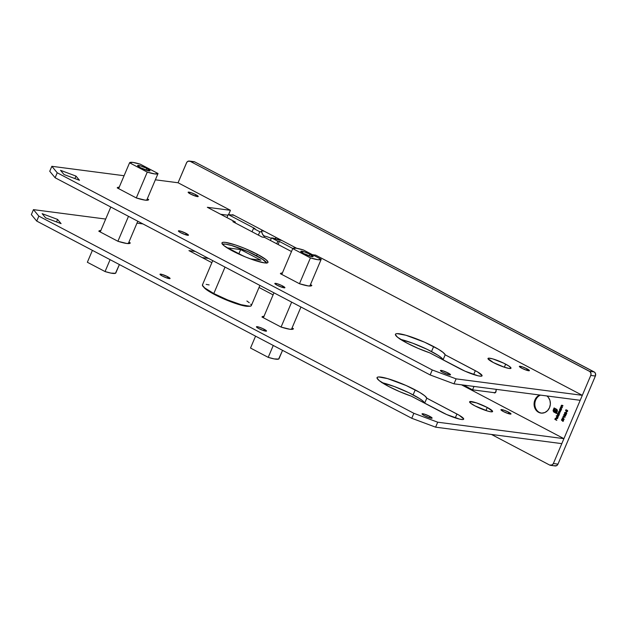 <?xml version="1.0" encoding="UTF-8"?>
<svg xmlns="http://www.w3.org/2000/svg" width="627" height="627" viewBox="0 0 627 627"><rect width="100%" height="100%" fill="white"/><g stroke="black" fill="none" stroke-linecap="round" stroke-linejoin="round"><path stroke-width="0.94" d="M541.407 413.122A9.366 8.127 97.4 0 1 539.377 412.417A9.366 8.127 -82.6 0 0 541.407 413.122M546.924 395.958A9.366 8.127 97.4 0 1 549.793 406.954A9.366 8.127 97.4 0 1 541.015 413.083A9.366 8.127 97.4 0 1 538.609 412.315L541.681 413.138L544.839 412.535L547.59 410.607L549.534 407.636L550.365 404.078L549.957 400.481L548.366 397.385L546.924 395.958M193.202 161.688L190.146 161.311L194.762 161.915L594.145 371.913L589.529 371.309L190.146 161.311A3.119 2.712 97.4 0 0 189.338 161.061A3.119 2.712 97.4 0 0 186.501 162.879L178.06 182.763L186.783 162.346L188.069 161.241L190.146 161.311L589.976 371.615L591.018 373.637L590.759 375.432L553.367 463.525L552.285 464.881L549.722 465.085L491.482 434.456L549.722 465.085A3.119 2.712 97.4 0 0 550.53 465.336L555.146 465.939A3.119 2.712 -82.6 0 0 557.983 464.121L553.367 463.525L590.759 375.432L595.376 376.035L557.983 464.121L556.415 465.759L554.339 465.689M567.639 411.257L567.443 410.364L566.063 410.787L566.197 409.744L565.656 410.082L565.907 410.998L567.372 410.591L566.926 411.72L567.639 411.257L567.388 410.34L565.907 410.756L566.197 409.744L565.609 410.176L565.828 410.967L567.302 410.536L566.926 411.72L567.639 411.257M564.982 413.891L564.496 412.801L564.833 413.875L564.739 412.825L565.444 412.762L566.134 414.659L566.784 413.13L566.134 414.079L565.46 412.48L564.496 412.801L564.833 413.875L564.692 412.911L565.288 412.629L566.134 414.659L566.784 413.13L566.134 414.079L565.162 412.354M563.07 416.877L565.037 417.237L563.109 416.218L563.07 416.877L565.037 417.237L563.109 416.218L563.07 416.877M563.195 419.769L562.184 420.427L561.855 419.165L561.463 420.098L562.333 420.835L562.631 420.019L563.273 420.106L562.701 421.313L563.477 421.038L563.399 419.925L562.662 419.722L562.184 420.427L561.855 419.165L561.463 420.098L561.988 419.236L561.463 420.098L562.333 420.835L563.101 419.965L562.85 421.352L563.54 420.913L562.952 419.69M561.588 409.07L560.656 407.613L562.2 407.628L560.781 407.158L560.17 408.326L561.588 409.07L560.656 407.613L562.2 407.628L560.499 407.487L560.17 408.326L561.588 409.07M559.441 414.133L558.485 412.731L559.919 413.005L558.963 411.602L560.483 411.673L559.213 411.132L558.022 413.389L559.441 414.133L558.485 412.731L559.919 413.005L558.963 411.602L560.483 411.673L558.806 411.477L558.328 412.605L558.022 413.389L559.441 414.133M558.249 416.939L556.353 415.693L558.249 416.939M556.784 420.38L555.93 419.682L556.314 418.781L555.734 419.573L555.138 419.259L555.318 418.264L554.856 419.361L556.784 420.38L555.93 419.682L556.314 418.781L555.734 419.573L555.138 419.259L555.318 418.264L554.856 419.361L556.784 420.38M539.698 395.018L535.771 398.364L534.094 403.506L535.16 408.749L538.609 412.315A9.366 8.127 97.4 0 1 534.094 403.459A9.366 8.127 97.4 0 1 539.698 395.018M296.736 248.3L233.228 214.904L231.739 214.998A1.865 1.615 97.4 0 1 233.228 214.904L296.736 248.3M493.708 392.596L495.534 392.502L496.31 389.351L495.988 391.554A1.56 1.356 97.4 0 1 494.045 392.776L493.708 392.596M557.05 418.499L557.724 418.131L556.792 418.436L557.419 416.963L556.392 417.214L556.823 418.679L557.568 418.475L557.795 417.425L557.724 418.131L557.528 417.347L557.568 418.107L556.792 418.436L557.419 416.963L556.29 417.402L556.917 418.703M557.795 415.952L558.892 415.482L559.237 414.596L557.254 413.554L558.014 414.196L557.348 415.066L557.865 415.991L558.704 415.787L559.237 414.596L557.254 413.554L558.014 414.196L557.434 414.706L558.046 416.038M560.272 410.983L561.392 409.533L559.974 408.788L559.496 410.003L559.942 410.897L560.851 410.724L561.392 409.533L559.974 408.788L559.582 409.65L560.405 410.998M562.395 407.166L561.471 405.7L563.007 405.716L561.596 405.246L560.985 406.421L562.395 407.166L561.471 405.7L563.007 405.716L561.306 405.575L560.985 406.421L562.395 407.166M563.148 417.692L562.254 418.076L562.544 419.11L563.649 418.491L564.182 419.4L563.007 417.637L562.254 418.076L562.427 419.032L563.493 418.475L564.182 419.4L563.101 417.645M565.076 416.109L564.425 415.889L565.766 415.67L565.405 414.565L564.355 414.157L563.673 415.027L564.425 415.889L565.554 415.952L564.527 414.157M566.22 412.59L566.393 411.618L566.22 412.59M553.116 410.756L553.665 411.939L556.447 413.452L557.011 412.127L555.616 411.398L556.188 410.042L554.871 411.006L554.409 409.102L553.994 410.513L556.502 412.456L556.298 412.942L553.719 411.477L553.563 410.074L554.252 408.459L556.831 409.917L556.847 411.649L557.434 410.693L556.792 409.376L554.096 407.95L553.139 410.324L553.586 411.868L556.447 413.452L557.011 412.127L555.616 411.398L556.188 410.042L555.804 409.839L555.232 411.194L554.621 410.81L554.409 409.102L554.041 410.763L556.502 412.456L556.298 412.942L553.508 411.053L554.252 408.459L556.486 409.635L557.042 410.348L556.847 411.649L557.285 411.484L557.184 409.815L554.096 407.95L553.116 410.756M189.338 161.061L193.962 161.664A3.119 2.712 -82.6 0 1 194.762 161.915L594.6 372.219L595.517 373.653L595.376 376.035L557.983 464.121L553.367 463.525A3.119 2.712 97.4 0 1 550.53 465.336M494.868 392.886L494.045 392.776L494.868 392.886M540.474 395.112A9.366 8.127 -82.6 0 0 534.87 403.561A9.366 8.127 -82.6 0 0 539.377 412.417A9.366 8.127 97.4 0 1 534.87 403.561A9.366 8.127 97.4 0 1 540.474 395.112M590.759 375.432L595.376 376.035A3.119 2.712 -82.6 0 0 594.145 371.913L589.529 371.309A3.119 2.712 97.4 0 1 590.759 375.432M556.807 420.325L554.856 419.361L555.451 418.334L555.005 419.385L556.807 420.325M555.883 419.596L556.243 418.75L555.883 419.596M557.003 418.711L557.748 418.17L557.685 417.206L557.724 418.131M556.674 418.617L556.29 417.402L557.575 416.979M557.419 416.963L556.854 416.884M557.568 418.107L556.792 418.436M557.129 418.726L556.361 417.817L557.293 416.884M556.47 417.48L557.16 417.073L556.431 417.598L556.627 418.327L556.47 417.48L557.16 417.073L556.784 418.342L557.207 417.08M557.16 417.073L556.627 417.504L557.309 417.088M558.265 416.884L556.267 415.897L558.265 416.884M557.952 415.975L557.434 414.706L558.171 414.22L557.325 413.773L558.171 414.22L557.497 415.082L557.952 415.975M558.602 414.447L558.876 415.403L558.054 415.811L557.607 414.8L558.602 414.447L557.764 414.815L558.602 414.447L558.876 415.403L558.367 414.376M557.607 414.8L558.453 414.423L558.72 415.387L557.881 415.756L557.568 415.348L557.756 414.565L558.453 414.423M558.038 415.772L558.876 415.403L557.881 415.756M559.456 414.079L558.022 413.389L559.456 414.079M559.096 411.288L558.508 413.334L558.806 411.477L559.872 411.288M559.715 411.273L558.806 411.477M560.413 411.829L559.119 411.625L560.413 411.829M558.963 411.602L559.629 411.477M559.935 412.958L558.641 412.754L559.935 412.958M558.485 412.731L559.198 412.629M559.942 410.897L559.582 409.65L560.044 409.016L559.652 410.027L560.17 410.951M559.754 409.737L560.797 409.525L561.024 410.348L560.358 410.771L559.754 409.737L560.601 409.368L560.875 410.324L560.029 410.693L559.903 409.502L560.953 409.549L560.985 410.426L560.303 410.756M560.601 409.368L559.911 409.752L560.483 409.321M560.185 410.716L561.024 410.348L560.75 409.384M561.604 409.023L560.17 408.326L561.604 409.023M561.079 407.095L560.514 408.263L560.499 407.487L561.627 407.268M561.478 407.244L560.499 407.487M561.134 407.346L562.137 407.777L560.812 407.636M560.656 407.613L561.118 407.331M562.419 407.111L560.985 406.421L562.419 407.111M561.886 405.191L561.322 406.351L561.306 405.575L562.443 405.356M562.286 405.34L561.306 405.575M561.941 405.434L562.944 405.873L561.62 405.724M561.471 405.7L561.925 405.426M563.085 419.706L562.411 420.161L563.344 419.784M562.928 421.352L563.501 420.819L562.787 421.109M562.921 421.125L563.501 420.819L563.25 419.988L562.591 420.302L563.532 420.333L562.858 421.336M562.443 420.286L563.101 419.965M562.341 420.733L561.612 420.114L562.341 420.733M562.568 417.856L563.297 417.715M562.858 417.919L563.438 418.405L562.662 418.922L562.45 418.193L563.203 417.911L562.623 418.899L562.45 418.193L563.265 418.178L562.623 418.899M563.383 418.593L562.772 418.922L563.383 418.593L563.203 417.911M562.45 418.193L563.046 417.888M563.226 418.577L562.795 418.938M563.132 416.736L563.242 416.289L563.132 416.736M564.974 417.386L563.218 416.524L564.974 417.386M564.425 415.889L563.885 414.619L565.005 416.101M564.7 414.181L563.822 415.043L565.193 416.124M564.582 414.408L565.703 415.082L565.374 415.881M565.726 415.576L564.668 415.709L565.726 415.576L565.444 414.902L565.57 415.56L564.512 415.685L563.932 414.698L565.146 414.58M563.932 414.698L564.99 414.557L565.57 415.56L564.026 415.325L564.088 414.494L564.99 414.557M565.57 415.56L564.512 415.685M565.358 412.417L564.496 412.801L565.515 412.441M566.291 414.094L566.714 413.099L566.291 414.094M565.789 413.177L566.212 414.471L565.444 412.652L564.849 412.934L565.272 412.605M564.692 412.911L565.288 412.629M564.864 413.812L564.598 412.966L565.272 412.37M566.244 412.542L566.526 411.688L566.244 412.542M567.208 410.513L567.647 410.967L567.074 411.696L567.592 411.171L567.286 410.528M565.828 410.967L565.609 410.176L566.346 409.76L565.726 410.301L566.063 411.022M567.325 410.301L566.369 410.763L567.545 410.356M567.388 410.34L566.542 410.536M557.168 411.759L556.635 409.65L554.252 408.459L556.988 409.94L557.168 411.759M556.455 412.958L556.658 412.48L554.041 410.763L554.542 409.172L554.292 411.014L556.658 412.48L556.455 412.958M555.389 411.218L555.937 409.909L555.389 411.218M556.47 413.397L553.586 411.868L553.265 410.771L553.813 411.963L556.47 413.397M505.652 364.146A12.493 1.897 -157 0 1 510.997 368.221A12.493 1.897 -157 0 1 493.339 362.539L504.171 367.156L509.234 368.464L511.013 368.049L508.912 366.043L503.63 363.127L492.853 358.918L488.739 358.158L487.978 358.636L493.339 362.539A12.493 1.897 -157 0 1 487.994 358.456A12.493 1.897 -157 0 1 505.652 364.146L504.351 367.21L505.652 364.146M400.136 339.278L412.715 343.196L427.144 349.341L438.007 355.282L441 357.421L443.077 359.804L445.186 354.835L475.329 370.682L473.683 374.554L475.329 370.682A15.769 2.398 -157 0 1 482.069 375.832A15.769 2.398 -157 0 1 459.779 368.652L429.636 352.805A27.016 4.107 -157 0 1 406.994 343.094L418.076 348.338L429.636 352.805L465.077 371.208L478.103 375.816L481.128 376.208L482.1 375.612L477.578 371.929L445.186 354.835L443.117 352.452L438.195 349.114L424.55 342.193L405.943 335.257L397.056 333.627L395.755 333.932L395.402 334.653L397.534 337.232L406.994 343.094A27.016 4.107 -157 0 1 395.441 334.269A27.016 4.107 -157 0 1 433.625 346.566A27.016 4.107 -157 0 1 445.186 354.835L443.077 359.804A27.016 4.107 23 0 0 431.509 351.535L433.625 346.566L431.509 351.535A27.016 4.107 23 0 0 400.528 339.364M257.282 254.241A24.986 3.793 -157 0 1 267.972 262.399A24.986 3.793 -157 0 1 232.656 251.027L245.557 256.992L254.327 260.26L264.453 262.878L266.483 262.995L267.682 262.713L268.011 262.047L266.036 259.656L257.282 254.241L244.381 248.276L235.611 245.008L225.493 242.39L223.463 242.273L222.264 242.555L221.934 243.221L223.91 245.604L232.656 251.027A24.986 3.793 -157 0 1 221.974 242.868A24.986 3.793 -157 0 1 257.282 254.241L256.631 255.785L257.282 254.241M448.164 373.01A5.463 0.831 -157 0 1 450.499 374.797A5.463 0.831 -157 0 1 442.78 372.313L448.376 374.601L450.507 374.719L448.164 373.01L442.568 370.729L440.428 370.604L442.78 372.313A5.463 0.831 -157 0 1 440.436 370.526A5.463 0.831 -157 0 1 448.164 373.01L447.592 374.358L448.164 373.01M282.565 285.943A5.463 0.831 -157 0 1 284.901 287.722A5.463 0.831 -157 0 1 277.181 285.238L282.777 287.527L284.917 287.644L281.68 285.497L276.969 283.655L274.83 283.529L277.181 285.238A5.463 0.831 -157 0 1 274.845 283.451A5.463 0.831 -157 0 1 282.565 285.943L281.993 287.284L282.565 285.943M186.117 233.401A5.463 0.831 -157 0 1 188.461 235.188A5.463 0.831 -157 0 1 180.733 232.703L185.474 234.717L188.468 235.109L186.117 233.401L180.521 231.112L178.389 230.995L180.733 232.703A5.463 0.831 -157 0 1 178.397 230.916A5.463 0.831 -157 0 1 186.117 233.401L185.553 234.749L186.117 233.401M195.875 194.715A5.463 0.831 -157 0 1 198.21 196.502A5.463 0.831 -157 0 1 190.483 194.017L196.086 196.306L198.218 196.423L195.875 194.715L191.133 192.701L188.21 192.16L190.483 194.017A5.463 0.831 -157 0 1 188.147 192.23A5.463 0.831 -157 0 1 195.875 194.715L195.303 196.063L195.875 194.715M527.064 368.864A5.463 0.831 -157 0 1 529.407 370.643A5.463 0.831 -157 0 1 521.68 368.159L526.421 370.181L529.415 370.573L527.064 368.864L522.33 366.842L519.336 366.45L521.68 368.159A5.463 0.831 -157 0 1 519.344 366.38A5.463 0.831 -157 0 1 527.064 368.864L526.5 370.204L527.064 368.864M235.015 222.812L235.352 222.021L207.341 207.294L230.43 210.304L228.612 214.583L230.43 210.304L207.341 207.294L235.352 222.021L232.883 221.699L262.11 237.061L264.57 237.382L291.484 251.537L264.57 237.382L262.11 237.061L232.883 221.699L235.352 222.021L235.015 222.812M178.06 182.763L155.371 179.808L178.06 182.763L230.43 210.304L178.06 182.763M124.083 175.725L51.853 166.304L49.745 171.281L55.121 177.755L430.153 374.946L453.995 383.834L580.202 400.3L453.995 383.834L456.111 378.865L432.262 369.977L57.229 172.786L51.853 166.304L124.083 175.725M220.618 214.269L227.938 215.226L220.618 214.269M443.077 359.804L462.428 369.985L443.077 359.804M312.442 254.703L315.663 255.118L582.311 395.323L456.111 378.865L582.311 395.323L580.202 400.3L582.311 395.323L315.663 255.118L312.442 254.703M136.357 197.96L145.127 200.131L148.356 199.966L148.67 199.566L147.29 198.837L148.67 199.566A24.986 3.793 -157 0 1 148.638 199.652A24.986 3.793 -157 0 1 136.357 197.96L117.225 187.896L136.357 197.96M119.334 187.207L117.225 187.896A24.986 3.793 -157 0 1 117.257 187.81A24.986 3.793 -157 0 1 119.208 187.207M299.518 283.749L308.288 285.928L311.517 285.763L311.831 285.356L310.451 284.627L311.831 285.356A24.986 3.793 -157 0 1 311.807 285.442A24.986 3.793 -157 0 1 299.518 283.749L280.387 273.693L299.518 283.749M282.495 272.996L280.387 273.693A24.986 3.793 -157 0 1 280.418 273.599A24.986 3.793 -157 0 1 282.377 272.996M64.017 174.525L79.472 180.286L75.985 176.085L60.529 170.325L64.017 174.525L60.529 170.325L75.985 176.085L74.919 178.585L75.985 176.085L79.472 180.286L64.017 174.525M432.262 369.977L57.229 172.786L55.121 177.755L430.153 374.946L432.262 369.977L430.153 374.946L453.995 383.834L456.111 378.865L432.262 369.977M57.229 172.786L51.853 166.304L49.745 171.281L55.121 177.755L57.229 172.786M487.257 407.479A12.493 1.897 -157 0 1 492.603 411.555A12.493 1.897 -157 0 1 474.945 405.873L487.743 411.1L490.839 411.798L492.618 411.375L487.257 407.479L476.426 402.863L469.748 401.633L470.571 403.161L474.945 405.873A12.493 1.897 -157 0 1 469.599 401.789A12.493 1.897 -157 0 1 487.257 407.479L485.956 410.544L487.257 407.479M381.741 382.611L394.32 386.53L408.757 392.674L419.612 398.615L422.606 400.755L424.683 403.137L426.791 398.169L456.934 414.016L455.288 417.888L456.934 414.016A15.769 2.398 -157 0 1 463.682 419.165A15.769 2.398 -157 0 1 441.384 411.986L411.249 396.139A27.016 4.107 -157 0 1 388.607 386.428L399.681 391.671L411.249 396.139L446.683 414.541L459.709 419.149L462.742 419.541L463.706 418.946L459.183 415.254L426.791 398.169L424.722 395.786L419.8 392.447L406.155 385.527L387.549 378.59L378.661 376.96L377.36 377.266L377.007 377.987L379.147 380.565L388.607 386.428A27.016 4.107 -157 0 1 377.046 377.603A27.016 4.107 -157 0 1 415.231 389.9A27.016 4.107 -157 0 1 426.791 398.169L424.683 403.137A27.016 4.107 23 0 0 413.115 394.869L415.231 389.9L413.115 394.869A27.016 4.107 23 0 0 382.141 382.697M248.715 306.25A24.986 3.793 -157 0 1 214.262 294.361L227.162 300.325L235.932 303.593L243.284 305.702L249.287 306.047M429.769 416.344A5.463 0.831 -157 0 1 432.105 418.131A5.463 0.831 -157 0 1 424.385 415.646L429.981 417.927L432.121 418.052L429.769 416.344L424.173 414.055L422.034 413.938L424.385 415.646A5.463 0.831 -157 0 1 422.049 413.859A5.463 0.831 -157 0 1 429.769 416.344L429.197 417.692L429.769 416.344M264.171 329.277A5.463 0.831 -157 0 1 266.514 331.056A5.463 0.831 -157 0 1 258.786 328.572L264.382 330.86L266.522 330.978L263.293 328.83L258.575 326.988L256.443 326.863L258.786 328.572A5.463 0.831 -157 0 1 256.451 326.785A5.463 0.831 -157 0 1 264.171 329.277L263.606 330.617L264.171 329.277M167.73 276.734A5.463 0.831 -157 0 1 170.066 278.521A5.463 0.831 -157 0 1 162.338 276.037L167.08 278.051L170.074 278.443L167.73 276.734L162.127 274.446L159.995 274.328L162.338 276.037A5.463 0.831 -157 0 1 160.003 274.25A5.463 0.831 -157 0 1 167.73 276.734L167.158 278.075L167.73 276.734M508.669 412.198A5.463 0.831 -157 0 1 511.013 413.977A5.463 0.831 -157 0 1 503.285 411.492L508.027 413.514L511.021 413.906L508.669 412.198L503.936 410.176L500.942 409.784L503.285 411.492A5.463 0.831 -157 0 1 500.949 409.705A5.463 0.831 -157 0 1 508.669 412.198L508.105 413.538L508.669 412.198M211.871 262.674L188.946 250.628L195.279 251.451L188.946 250.628L211.871 262.674M142.909 223.91L136.976 223.141L142.909 223.91M105.689 219.058L33.458 209.637L31.35 214.606L36.727 221.088L411.759 418.28L435.6 427.167L561.808 443.634L435.6 427.167L437.717 422.198L413.867 413.311L38.835 216.119L33.458 209.637L105.689 219.058M202.223 257.603L208.548 258.426L202.223 257.603M424.683 403.137L444.034 413.318L424.683 403.137M259.022 287.472L273.09 294.87L259.022 287.472M461.519 384.821L563.916 438.657L437.717 422.198L563.916 438.657L561.808 443.634L563.916 438.657L461.519 384.821M203.54 286.555L205.515 288.937L214.262 294.361A24.986 3.793 -157 0 1 203.799 287.19M117.962 241.293L126.732 243.464L129.961 243.3L130.275 242.9L128.896 242.171L130.275 242.9A24.986 3.793 -157 0 1 130.251 242.986A24.986 3.793 -157 0 1 117.962 241.293L98.831 231.23L117.962 241.293M100.939 230.54L98.831 231.23A24.986 3.793 -157 0 1 98.862 231.144A24.986 3.793 -157 0 1 100.822 230.54M281.131 327.082L289.893 329.261L293.123 329.097L293.444 328.689L292.057 327.96L293.444 328.689A24.986 3.793 -157 0 1 293.412 328.775A24.986 3.793 -157 0 1 281.131 327.082L261.992 317.027L281.131 327.082M264.1 316.329L261.992 317.027A24.986 3.793 -157 0 1 262.023 316.933A24.986 3.793 -157 0 1 263.983 316.329M45.622 217.859L61.078 223.62L57.59 219.419L42.134 213.658L45.622 217.859L42.134 213.658L57.59 219.419L56.532 221.919L57.59 219.419L61.078 223.62L45.622 217.859M413.867 413.311L411.759 418.28L36.727 221.088L38.835 216.119L413.867 413.311L437.717 422.198L435.6 427.167L411.759 418.28L413.867 413.311M38.835 216.119L36.727 221.088L31.35 214.606L33.458 209.637L38.835 216.119M146.24 170.183A5.157 0.784 23 0 0 145.738 169.909L147.11 168.592A6.717 1.019 -157 0 1 149.853 170.897A6.717 1.019 -157 0 1 140.495 167.722L146.318 170.207L149.994 170.685L146.028 168.044L140.236 165.779L137.611 165.63L140.495 167.722A6.717 1.019 -157 0 1 137.634 165.708A6.717 1.019 -157 0 1 140.573 165.881A6.717 1.019 -157 0 1 147.11 168.592L145.738 169.909A5.157 0.784 -157 0 1 146.24 170.183M115.823 272.964L119.396 264.555L115.462 273.278L111.018 273.121L105.054 271.562A23.426 3.558 23 0 0 115.823 272.964M128.292 243.589L137.791 221.221L128.292 243.589M146.687 200.256L158.035 173.514A23.426 3.558 -157 0 1 147.267 172.111L136.302 197.928L147.267 172.111L129.57 162.801A23.426 3.558 -157 0 1 140.346 164.211L158.035 173.514L146.687 200.256M128.496 216.331L117.907 241.262L128.496 216.331M110.101 259.664L105.054 271.562L110.101 259.664M87.357 262.258L92.404 250.361L87.357 262.258L105.054 271.562L87.357 262.258M100.218 231.959L110.799 207.028L100.218 231.959M118.605 188.625L129.57 162.801L118.605 188.625M147.267 172.111L129.57 162.801L132.846 162.393L140.346 164.211L158.035 173.514L154.759 173.922L147.267 172.111M140.66 167.809A5.157 0.784 -157 0 1 145.738 169.909A5.157 0.784 23 0 0 140.66 167.809M309.401 255.973A5.157 0.784 23 0 0 308.899 255.698L310.279 254.382A6.717 1.019 -157 0 1 313.014 256.686A6.717 1.019 -157 0 1 303.656 253.52L309.479 255.996L313.155 256.482L310.279 254.382L304.456 251.897L300.772 251.419L303.656 253.52A6.717 1.019 -157 0 1 300.795 251.505A6.717 1.019 -157 0 1 303.734 251.67A6.717 1.019 -157 0 1 310.279 254.382L308.899 255.698A5.157 0.784 -157 0 1 309.401 255.973M278.984 358.762L282.558 350.344L278.623 359.075L274.179 358.91L268.215 357.351A23.426 3.558 23 0 0 278.984 358.762M291.453 329.387L300.952 307.011L291.453 329.387M309.848 286.053L321.204 259.304A23.426 3.558 -157 0 1 310.428 257.901L299.471 283.725L310.428 257.901L292.731 248.598A23.426 3.558 -157 0 1 303.507 250.001L321.204 259.304L309.848 286.053M291.657 302.128L281.076 327.051L291.657 302.128M273.262 345.461L268.215 357.351L273.262 345.461M250.518 348.048L255.565 336.158L250.518 348.048L268.215 357.351L250.518 348.048M263.379 317.748L273.96 292.825L263.379 317.748M281.774 274.414L292.731 248.598L281.774 274.414M310.428 257.901L292.731 248.598L296.007 248.19L303.507 250.001L321.204 259.304L317.928 259.711L310.428 257.901M303.821 253.606A5.157 0.784 -157 0 1 308.899 255.698A5.157 0.784 23 0 0 303.821 253.606M262.697 234.631L262.157 233.385L263.434 235.619L264.461 236.105L263.951 237.304L264.461 236.105A7.493 1.136 -157 0 1 271.303 238.362A7.493 1.136 23 0 0 264.461 236.105L262.697 234.631L261.733 231.998A11.396 1.732 -157 0 1 261.341 231.465A11.396 1.732 -157 0 1 264.194 231.183M281.625 240.353A11.396 1.732 -157 0 1 273.427 238.142L271.499 237.892L277.832 241.223L271.499 237.892L270.409 240.454L271.499 237.892L274.971 238.722L276.225 237.515L274.971 238.722L281.664 240.345M277.832 241.223L276.742 243.785L277.832 241.223L279.368 241.426L278.075 244.483L279.368 241.426L277.832 241.223M292.809 248.488L279.368 241.426L292.809 248.488M255.017 228.62L228.228 214.536L226.935 217.593L228.228 214.536L233.949 215.28L228.228 214.536L255.017 228.62L253.48 228.416L255.017 228.62M264.265 231.198L261.82 230.916L261.294 231.253L261.733 231.998L259.813 231.747L253.48 228.416L252.054 231.771L253.48 228.416L259.813 231.747L258.387 235.101L259.813 231.747L261.733 231.998L262.157 233.385M463.494 385.072L472.554 389.837L495.142 392.784L472.554 389.837L473.996 386.444L472.554 389.837L463.494 385.072M212.733 260.628L202.443 284.885A26.546 4.036 23 0 0 213.799 293.554L225.03 267.094L213.799 293.554L204.504 287.793L202.396 285.261L202.748 284.548M214.599 294.533L214.795 294.071L214.599 294.533M222.467 244.232A24.202 3.676 -157 0 1 256.294 255.612A24.202 3.676 -157 0 1 266.64 262.979M244.483 305.568L245.157 306.078M222.366 244.287L225.493 244.13L231.496 245.478L248.167 251.693L262.611 259.288L266.687 263.168M250.244 258.818L260.863 260.205L240.65 249.577L227.875 247.908L243.597 256.169L227.875 247.908L240.65 249.577L238.895 253.7L240.65 249.577L260.863 260.205L250.244 258.818M246.889 300.999L249.256 302.723M250.769 304.158L251.356 305.255L251.012 305.968L249.734 306.266L240.995 304.659L227.499 299.886L213.799 293.554A26.546 4.036 23 0 0 251.317 305.631L259.892 285.426M206.181 284.376L209.128 284.917M541.015 413.083L541.791 413.185"/></g></svg>
